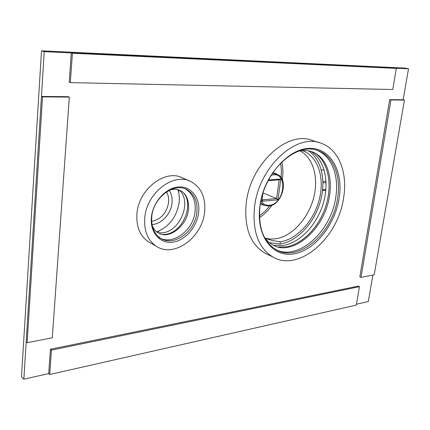 <?xml version="1.0" encoding="UTF-8"?>
<svg xmlns="http://www.w3.org/2000/svg" width="430" height="430" viewBox="0 0 430 430"><rect width="100%" height="100%" fill="white"/><g stroke="black" fill="none" stroke-linecap="round" stroke-linejoin="round"><path stroke-width="0.64" d="M269.384 242.638L279.994 244.057C296.711 241.617 313.448 224.062 319.925 203.035C326.456 182.035 321.962 159.659 308.45 150.871M300.156 150.898C313.798 158.068 319.065 179.117 313.25 199.305C307.509 219.515 291.475 236.624 275.431 238.854L270.174 239.058L265.133 238.188M265.267 238.365L272.625 240.633L280.317 241.784C297.259 239.37 314.115 220.558 319.415 199.009C324.833 177.488 317.797 155.934 302.381 150.624M279.994 244.057L280.317 241.784M268.374 179.933L280.833 178.993L277.952 199.762L261.832 201.326L262.983 192.742M262.209 198.515L262.655 201.251M267.987 180.675L279.172 179.821L280.833 178.993M279.172 179.821L276.587 198.515L277.952 199.762M262.633 199.848L276.587 198.515L262.956 192.952M372.891 275.055L368.311 301.559L356.47 304.225M49.697 374.503L51.423 350.122L359.437 286.676L356.325 305.101L49.697 374.503L48.719 373.589L23.865 379.19L44.231 51.643L408.5 68.773L403.146 99.781L389.688 99.658L390.977 99.964L404.437 100.082L374.202 274.797L361.006 277.382L390.977 99.964M319.393 142.706L312.438 140.513C287.735 129.962 250.319 163.766 246.218 203.186C244.041 227.346 250.152 243.923 264.563 252.926L267.546 254.388M188.99 180.783L183.169 178.246C166.152 168.254 138.525 188.738 136.933 213.828C136.133 226.352 139.82 235.575 148.001 241.493L151 243.186M278.06 246.97L285.859 246.911C302.44 244.423 319.098 227.061 325.806 206.142C332.557 185.239 328.606 162.782 315.593 153.429M162.621 234.463L165.093 234.339C182.234 233.076 194.51 205.32 183.486 192.791M273.496 245.293L282.908 245.535C299.769 243.036 316.652 225.175 323.107 203.884C329.622 182.621 324.919 160.084 311.143 151.505M23.865 379.19L21.5 376.852L41.506 50.81L405.248 68.128L408.5 68.773M158.084 232.802L162.266 232.818C180.143 231.566 192.162 201.896 179.487 190.221M44.231 51.643L41.506 50.81M343.629 197.703C347.816 172.838 338.878 149.253 321.151 143.254C296.458 132.666 258.806 166.942 254.544 206.782C252.265 231.195 258.333 247.911 272.738 256.93C298.984 272.684 338.313 237.736 343.629 197.703M259.897 206.239C263.622 176.569 287.729 148.871 309.052 148.377C330.45 147.436 343.602 171.253 339.157 198.16C334.997 225.067 314.561 250.647 293.636 253.92C272.679 257.618 255.861 235.925 259.897 206.239M260.021 205.82C263.794 171.092 296.695 141.25 318.281 150.742C333.47 156.063 341.21 176.386 337.625 197.945C333.056 232.818 298.882 263.165 276.114 249.755C263.348 241.907 257.984 227.26 260.021 205.82M316.528 150.177C331.621 155.579 339.313 175.805 335.76 197.241C331.315 230.797 299.35 260.591 276.469 249.948M204.615 211.872C205.825 197.752 201.407 187.733 191.355 181.815C174.29 171.763 146.447 192.586 144.765 217.972C143.921 230.641 147.597 239.951 155.8 245.901C173.424 258.726 202.535 237.5 204.615 211.872M151.392 217.295C152.779 202.138 165.813 187.76 178.514 186.975C191.248 185.959 200.38 198.069 198.628 212.484C197.053 226.884 185.142 240.666 172.613 242.214C160.062 243.982 149.812 232.474 151.392 217.295M151.763 216.806C153.069 197.644 174.172 181.944 187.088 189.759C194.489 194.231 197.752 201.718 196.875 212.226C195.349 231.528 173.521 247.46 160.288 238.064C153.94 233.576 151.097 226.492 151.763 216.806M187.088 189.759L185.298 188.953C192.694 193.419 195.962 200.891 195.096 211.377C193.581 230.63 171.785 246.503 158.562 237.118M42.527 96.874L69.311 97.11L52.293 337.786L27.155 342.705L42.527 96.874L41.447 96.449L68.198 96.696L69.311 97.11M27.155 342.705L26.187 341.823L41.447 96.449M404.437 100.082L403.146 99.781M361.006 277.382L359.829 276.839L389.688 99.658M359.437 286.676L358.265 286.122L50.428 349.251L51.423 350.122M48.719 373.589L50.428 349.251M396.31 68.397L71.278 52.911L69.214 82.227L70.332 82.619L392.746 89.51L396.31 68.397L72.412 53.245L70.332 82.619M71.278 52.911L72.412 53.245M166.48 191.925C168.275 194.962 168.979 198.483 168.592 202.498C166.62 213.119 160.976 219.407 151.65 221.364M169.2 190.334C171.527 193.892 172.457 198.112 171.989 202.992C171.043 213.844 161.492 224.234 152 224.503M177.902 189.705C179.208 193.624 179.632 197.838 179.159 202.342C176.778 216.881 169.296 226.718 156.703 231.845M178.713 189.942L178.67 192.468M157.391 232.356L159.406 230.792M259.483 217.639C264.267 214.436 268.492 210.259 272.158 205.11M282.317 179.767C283.225 173.505 283.058 167.555 281.806 161.927M259.43 215.962L264.918 211.409L269.846 205.846M281.156 177.638L281.435 170.205L280.602 163.11M271.04 175.295L273.464 174.811C288.525 173.166 284.079 204.476 269.32 205.25C265.665 205.524 262.864 203.971 260.913 200.579M272.147 173.575L277.388 174.333C289.293 179.428 281.924 205.363 268.712 206.024L264.16 205.395L260.526 202.584M264.735 205.604L260.29 203.971M322.968 181.557L326.031 181.309M322.994 182.868L326.085 182.61M325.897 189.479L322.661 189.77M324.15 169.931L321.355 170.124M276.678 174.026L272.932 172.408M325.833 190.178L322.581 190.474M324.139 169.893L321.344 170.081M264.563 252.926L272.738 256.93M316.679 150.221L318.281 150.742M148.001 241.493L155.8 245.901M298.382 151.252C303.467 150.118 308.127 150.344 312.368 151.919C325.494 156.504 332.863 175.005 329.525 195.462C325.3 228.83 292.405 257.129 272.76 244.912C269.492 243.149 266.616 240.44 264.144 236.79M170.097 189.899C174.155 188.851 177.73 189.168 180.826 190.85C184.62 192.613 189.372 198.515 188.453 209.485C187.131 225.417 169.952 239.107 159.304 233.452M157.665 232.544C155.477 231.254 153.66 228.932 152.204 225.567"/></g></svg>
